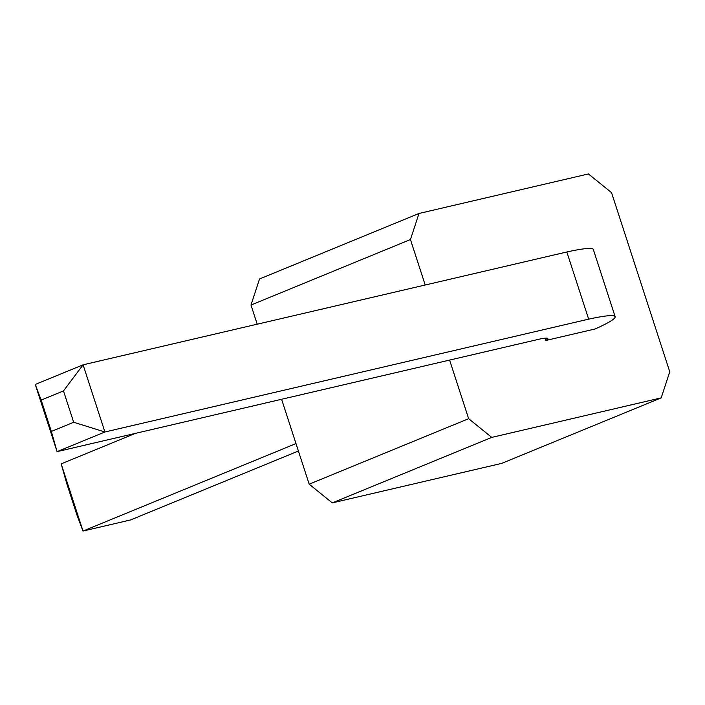 <?xml version="1.0" encoding="UTF-8"?>
<svg xmlns="http://www.w3.org/2000/svg" width="705" height="705" viewBox="0 0 705 705"><rect width="100%" height="100%" fill="white"/><g stroke="black" fill="none" stroke-linecap="round" stroke-linejoin="round"><path stroke-width="1.06" d="M425.212 285.014L410.442 239.55L250.98 305.045L257.202 324.203M281.595 399.268L309.187 484.185L468.649 418.691L491.755 437.391L661.193 397.876L669.75 371.782L611.543 192.641L588.437 173.95L418.999 213.465L410.442 239.55M449.605 360.079L468.649 418.691M309.187 484.185L332.293 502.885L501.731 463.37L661.193 397.876M250.98 305.045L259.537 278.96L418.999 213.465M332.293 502.885L491.755 437.391M545.785 340.48A45.913 3.684 162 0 0 547.811 338.55A45.913 3.684 162 0 0 540.832 338.805L57.079 451.641L104.913 431.989L83.093 364.811L63.485 390.923L41.163 400.087L35.25 384.463L83.093 364.811L566.838 251.976L588.666 319.154A114.466 9.191 -18 0 1 615.148 316.677A114.466 9.191 -18 0 1 595.179 328.953L545.785 340.48L545.044 338.188M298.409 451.015L130.504 519.973L82.996 531.05L295.994 443.577M61.176 463.872L66.904 484.071L77.092 515.425L82.996 531.05L61.176 463.872L135.519 433.337M566.838 251.976A114.466 9.191 -18 0 1 593.319 249.5L615.148 316.677M35.25 384.463L57.079 451.641L51.35 431.442L73.672 422.269L104.913 431.989L588.666 319.154M63.485 390.923L73.672 422.269M41.163 400.087L51.35 431.442"/></g></svg>

